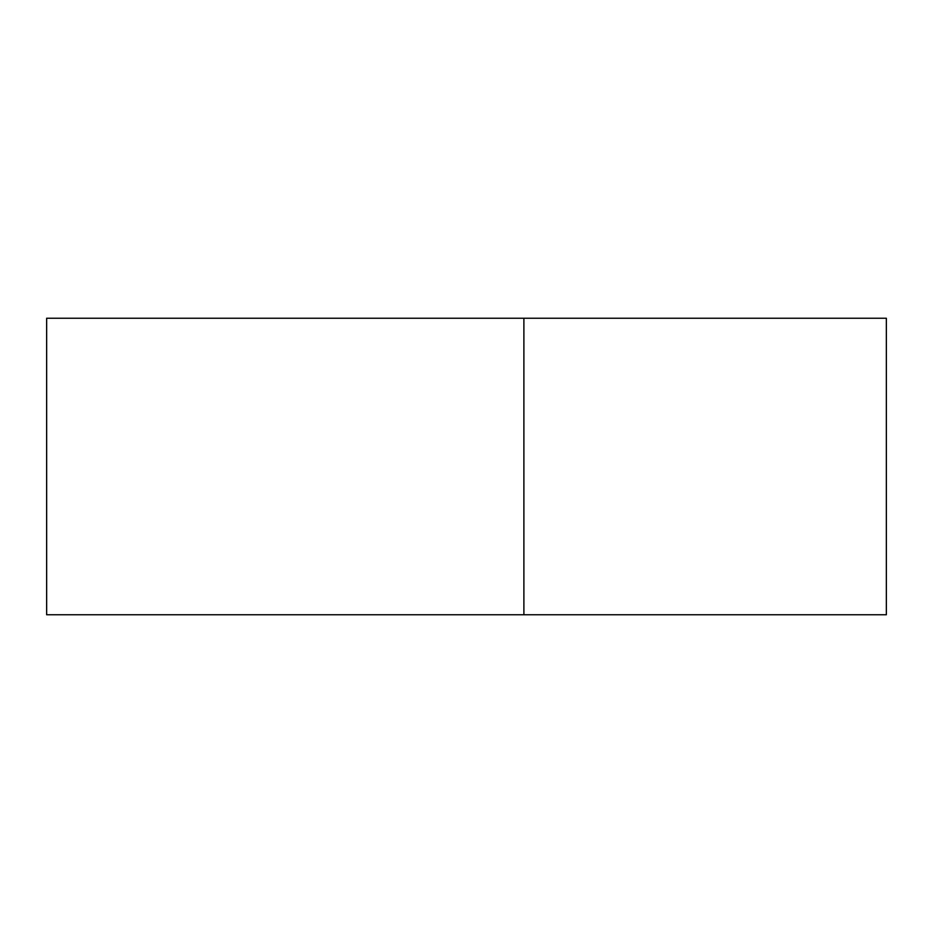 <?xml version="1.0" encoding="UTF-8"?>
<svg xmlns="http://www.w3.org/2000/svg" width="933" height="933" viewBox="0 0 933 933"><rect width="100%" height="100%" fill="white"/><g stroke="black" fill="none" stroke-linecap="round" stroke-linejoin="round"><path stroke-width="1.4" d="M886.35 614.754L46.65 614.754L46.65 318.246L886.35 318.246L886.35 614.754M523.891 318.246L523.891 614.754"/></g></svg>

